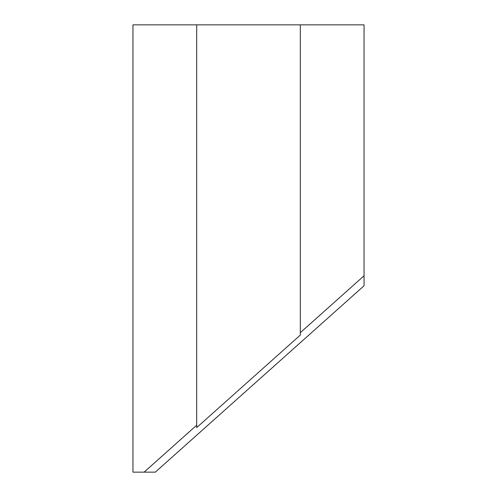 <?xml version="1.0" encoding="UTF-8"?>
<svg xmlns="http://www.w3.org/2000/svg" width="497" height="497" viewBox="0 0 497 497"><rect width="100%" height="100%" fill="white"/><g stroke="black" fill="none" stroke-linecap="round" stroke-linejoin="round"><path stroke-width="0.75" d="M196.688 425.215L196.688 427.594L300.312 335.071L300.312 332.692L364.053 275.779L364.053 24.85L132.947 24.85L132.947 472.15L144.118 472.15L196.688 425.215L196.688 24.85M364.053 275.779L364.053 285.775L155.312 472.15L144.118 472.15M300.312 332.692L300.312 24.85"/></g></svg>
